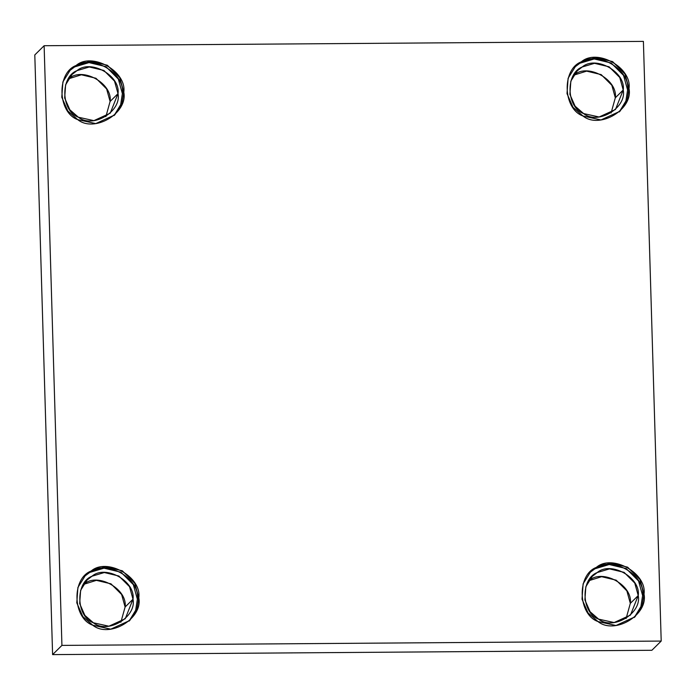 <?xml version="1.0" encoding="UTF-8"?>
<svg xmlns="http://www.w3.org/2000/svg" width="696" height="696" viewBox="0 0 696 696"><rect width="100%" height="100%" fill="white"/><g stroke="black" fill="none" stroke-linecap="round" stroke-linejoin="round"><path stroke-width="1.04" d="M123.792 92.211L119.755 77.656L107.367 65.25L90.419 61.204L76.125 65.476L70.331 69.957L62.892 81.91L61.787 97.283L67.851 111.038L77.734 119.625L95.761 123.601L114.762 114.918L121.939 103.73L123.792 92.211L122.374 93.612L120.669 104.704L114.048 115.606L120.669 104.704L122.374 93.612L123.792 92.211C128.16 113.048 94.317 133.188 77.734 119.625C57.585 112.587 56.411 72.802 76.125 65.476C91.898 51.678 126.924 71.323 123.792 92.211M69.635 70.67L74.707 66.877L89.001 62.605L105.949 66.651L118.337 79.066L122.374 93.612C125.506 72.723 90.48 53.079 74.707 66.877L69.635 70.67M118.007 93.647C121.765 111.569 92.655 128.891 78.387 117.224C61.057 111.169 60.039 76.951 77.004 70.644C90.576 58.777 120.695 75.673 118.007 93.647L114.527 81.127L103.878 70.453L89.297 66.973L77.004 70.644L72.019 74.498L65.615 84.79L64.667 98.005L69.887 109.838L78.387 117.224L93.89 120.643L110.238 113.178L118.007 93.647L110.099 101.459L105.87 116.658L110.099 101.459L118.007 93.647M68.486 78.831L81.397 74.785L95.97 78.265L106.627 88.94L110.099 101.459C112.796 83.485 82.667 66.59 69.095 78.457L68.486 78.831M137.373 599.178C140.505 578.289 105.487 558.644 89.714 572.443L84.642 576.236L89.714 572.443L104.008 568.171L120.956 572.216L133.336 584.631L137.373 599.178L138.791 597.777L134.754 583.222L122.374 570.816L105.427 566.77L91.132 571.042L85.338 575.522L77.9 587.476L76.795 602.849L82.859 616.604L92.742 625.191L110.768 629.167L129.769 620.484L136.947 609.296L138.791 597.777L137.373 599.178L135.676 610.27L129.047 621.171M133.006 599.212C136.764 617.135 107.654 634.456 93.386 622.789C76.064 616.734 75.046 582.517 92.011 576.21C105.575 564.343 135.703 581.238 133.006 599.212L129.534 586.693L118.877 576.018L104.304 572.538L92.011 576.21L87.026 580.064L80.623 590.347L79.675 603.571L84.895 615.403L93.386 622.789L108.898 626.209L125.245 618.744L133.006 599.212L125.106 607.025L120.869 622.224L125.106 607.025L133.006 599.212M83.494 584.396L96.396 580.351L110.977 583.831L121.635 594.506L125.106 607.025C127.794 589.051 97.675 572.155 84.103 584.022L83.494 584.396M644.018 594.123L639.981 579.568L627.592 567.162L610.644 563.116L596.35 567.388L590.556 571.868L583.117 583.822L582.013 599.195L588.077 612.95L597.96 621.537L615.986 625.513L634.987 616.83L642.164 605.642L644.018 594.123L642.599 595.524L640.894 606.616L634.274 617.517L640.894 606.616L642.599 595.524L644.018 594.123C648.385 614.96 614.542 635.1 597.96 621.537C577.81 614.498 576.636 574.713 596.35 567.388C612.123 553.59 647.149 573.234 644.018 594.123M589.86 572.582L594.932 568.789L609.226 564.526L626.174 568.562L638.563 580.977L642.599 595.524C645.731 574.635 610.705 554.99 594.932 568.789L589.86 572.582M638.232 595.558C641.99 613.481 612.88 630.802 598.612 619.135C581.282 613.08 580.264 578.863 597.229 572.556C610.801 560.689 640.92 577.584 638.232 595.558L634.752 583.039L624.103 572.364L609.522 568.884L597.229 572.556L592.244 576.41L585.841 586.702L584.892 599.926L590.112 611.749L598.612 619.135L614.116 622.555L630.463 615.09L638.232 595.558L630.324 603.371L626.096 618.57L630.324 603.371L638.232 595.558M588.712 580.742L601.622 576.697L616.195 580.177L626.852 590.852L630.324 603.371C633.021 585.397 602.893 568.502 589.321 580.368L588.712 580.742M629.01 88.557L624.973 74.002L612.584 61.596L595.645 57.551L581.343 61.822L575.557 66.303L568.11 78.257L567.014 93.629L573.078 107.384L582.952 115.971L600.979 119.947L619.988 111.264L627.157 100.076L629.01 88.557L627.592 89.958L625.895 101.05L619.266 111.952L625.895 101.05L627.592 89.958L629.01 88.557C633.377 109.394 599.543 129.534 582.952 115.971C562.812 108.933 561.628 69.148 581.343 61.822C597.125 48.024 632.142 67.669 629.01 88.557M574.852 67.016L579.925 63.223L594.219 58.96L611.166 62.997L623.555 75.412L627.592 89.958C630.724 69.069 595.698 49.425 579.925 63.223L574.852 67.016M623.225 89.993C626.983 107.915 597.873 125.236 583.605 113.57C566.274 107.515 565.265 73.297 582.221 66.99C595.793 55.123 625.922 72.019 623.225 89.993L619.753 77.474L609.096 66.799L594.523 63.319L582.221 66.99L577.236 70.844L570.842 81.136L569.893 94.36L575.105 106.183L583.605 113.57L599.117 116.989L615.464 109.524L623.225 89.993L615.316 97.805L611.088 113.004L615.316 97.805L623.225 89.993M573.713 75.177L586.615 71.131L601.187 74.611L611.845 85.286L615.316 97.805C618.013 79.831 587.885 62.936 574.322 74.803L573.713 75.177M44.126 45.718L34.8 54.932L52.6 654.614L61.927 645.401L44.126 45.718L643.4 41.386L661.2 641.068L651.874 650.282L52.6 654.614L34.8 54.932L44.126 45.718L61.927 645.401L52.6 654.614L651.874 650.282L661.2 641.068L61.927 645.401L661.2 641.068L643.4 41.386L44.126 45.718M138.791 597.777C143.167 618.613 109.324 638.754 92.742 625.191C72.593 618.152 71.41 578.367 91.132 571.042C106.906 557.244 141.923 576.888 138.791 597.777"/></g></svg>
